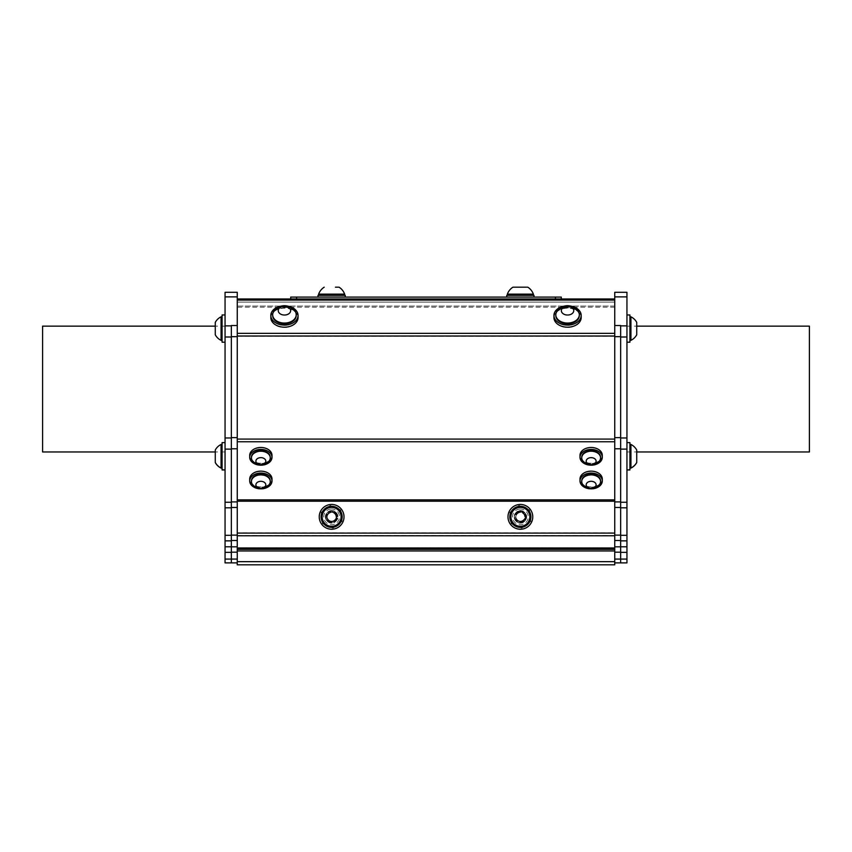 <?xml version="1.0" encoding="UTF-8"?>
<svg xmlns="http://www.w3.org/2000/svg" width="852" height="852" viewBox="0 0 852 852"><rect width="100%" height="100%" fill="white"/><g stroke="black" fill="none" stroke-linecap="round" stroke-linejoin="round"><path stroke-width="0.64" stroke-dasharray="4.26 3.19" d="M330.778 521.722L330.001 521.467C336.274 521.179 337.807 518.325 334.591 512.936C328.883 511.2 326.454 513.277 327.317 519.188C331.833 523.128 334.9 522.212 336.519 516.44C336.316 510.199 326.071 510.891 326.731 517.121C329.149 522.617 332.312 523.096 336.231 518.538C338.681 512.787 329.106 509.113 327.072 515.023C326.912 520.987 329.564 522.777 335.038 520.37C337.626 514.949 335.922 512.244 329.916 512.244C325.389 516.142 325.847 519.305 331.3 521.733C337.509 522.457 338.329 512.233 332.088 511.956C326.295 513.511 325.347 516.568 329.245 521.126C335.177 522.031 337.275 519.613 335.528 513.862C330.491 510.667 327.605 512.031 326.848 517.941C330.161 522.958 333.366 522.894 336.455 517.728C335.432 511.839 332.482 510.614 327.594 514.054C326.241 520.242 328.616 522.446 334.687 520.678A4.91 4.91 1.7 0 1 331.034 521.712C325.496 518.57 325.432 515.332 330.864 511.999C336.753 513.192 337.882 516.184 334.261 520.977C328.403 522.233 326.167 519.954 327.551 514.118C332.376 510.604 335.347 511.786 336.465 517.654C333.473 522.851 330.278 522.979 326.87 518.037C327.509 512.095 330.384 510.689 335.475 513.799C339.586 518.506 331.63 524.97 327.86 519.986C325.869 514.32 327.86 511.807 333.835 512.457C339.554 514.991 335.049 524.225 329.543 521.286C325.347 517.004 326.082 513.884 331.748 511.935C337.296 514.139 337.893 517.281 333.537 521.36C327.53 521.616 325.709 518.985 328.084 513.458C332.173 508.729 339.682 515.716 335.273 520.135C329.99 522.904 327.211 521.307 326.955 515.353C330.672 510.625 333.856 510.955 336.508 516.365C334.804 522.329 331.694 523.181 327.179 518.911L328.009 521.861C335.006 523.959 338.063 521.371 337.19 514.129C331.726 508.91 327.807 509.89 325.443 517.068C328.339 524.065 332.323 524.747 337.392 519.113C338.148 512.936 335.454 510.273 329.277 511.115C323.728 516.195 324.431 520.167 331.385 523.032C338.574 520.678 339.565 516.77 334.357 511.285C328.276 510.018 325.4 512.499 325.72 518.708C330.384 524.683 334.399 524.278 337.786 517.494C335.954 510.199 332.12 508.932 326.295 513.703C322.695 519.07 330.203 525.929 335.23 521.882C339.224 517.111 338.404 513.405 332.781 510.763C325.315 512.031 323.76 515.758 328.137 521.957C333.228 525.897 340.587 518.911 336.913 513.618C330.991 508.942 327.189 510.273 325.485 517.622C329.021 524.342 333.057 524.662 337.584 518.559C337.435 511.679 334.165 509.496 327.764 512.009A6.188 6.188 1.7 0 1 332.376 510.699C338.382 513.202 339.298 516.94 335.145 521.935C330.043 525.908 322.663 518.921 326.348 513.607C332.248 508.942 336.061 510.273 337.775 517.601C334.272 524.331 330.246 524.662 325.688 518.602C326.178 511.093 329.713 509.155 336.295 512.776C340.843 517.42 334.644 525.567 328.957 522.436C323.696 517.004 324.644 513.085 331.801 510.657C337.775 512.371 339.171 515.897 335.986 521.243C329.138 524.363 325.762 522.169 325.837 514.64C330.842 508.942 334.836 509.581 337.818 516.546C335.528 523.756 331.62 524.779 326.092 519.624C324.782 513.532 327.243 510.636 333.462 510.923C339.437 515.492 339.096 519.507 332.418 522.979C325.038 521.275 323.717 517.452 328.446 511.53C333.782 507.888 340.715 515.343 336.689 520.412C331.843 524.47 328.127 523.618 325.517 517.846C325.752 512.233 328.755 510.284 334.527 512.02C336.987 514.075 337.541 516.546 336.199 519.432C334.612 521.616 332.546 522.287 330.001 521.467A4.91 4.91 0 0 1 327.179 518.911M331.034 521.712C325.24 519.55 324.154 516.312 327.764 512.009M328.009 521.861A6.188 6.188 0 0 1 325.517 517.846M332.376 510.699C336.817 510.263 338.606 519.805 334.687 520.678M521.126 510.699C527.122 513.202 528.048 516.94 523.884 521.935C518.793 525.908 511.402 518.921 515.087 513.607C520.998 508.942 524.8 510.273 526.515 517.601C523.021 524.331 518.996 524.662 514.438 518.602C514.917 511.093 518.453 509.155 525.045 512.776C529.582 517.42 523.384 525.567 517.707 522.436C512.435 517.004 513.383 513.085 520.54 510.657C526.515 512.371 527.91 515.897 524.736 521.243C517.878 524.363 514.501 522.169 514.587 514.64C519.582 508.942 523.575 509.581 526.557 516.546C524.268 523.756 520.359 524.779 514.842 519.624C513.522 513.532 515.982 510.636 522.201 510.923C528.176 515.492 527.835 519.507 521.168 522.979C513.788 521.275 512.457 517.452 517.185 511.53C522.532 507.888 529.454 515.343 525.439 520.412C520.593 524.47 516.866 523.618 514.257 517.846C514.501 512.233 517.505 510.284 523.277 512.02C525.727 514.075 526.28 516.546 524.938 519.432C523.352 521.616 521.286 522.287 518.74 521.467C525.024 521.179 526.547 518.325 523.33 512.936C517.622 511.2 515.204 513.277 516.067 519.188C520.583 523.128 523.65 522.212 525.258 516.44C525.056 510.199 514.821 510.891 515.471 517.121C517.888 522.617 521.051 523.096 524.97 518.538C527.42 512.787 517.846 509.113 515.822 515.023C515.652 520.987 518.314 522.777 523.778 520.37C526.366 514.949 524.662 512.244 518.655 512.244C514.129 516.142 514.597 519.305 520.05 521.733C526.248 522.457 527.079 512.233 520.828 511.956C515.045 513.511 514.086 516.568 517.984 521.126C523.927 522.031 526.014 519.613 524.268 513.862C519.241 510.667 516.344 512.031 515.588 517.941C518.911 522.958 522.106 522.894 525.194 517.728C524.172 511.839 521.222 510.614 516.333 514.054C514.991 520.242 517.356 522.446 523.437 520.678A4.91 4.91 1.7 0 1 519.773 521.712C514.235 518.57 514.182 515.332 519.603 511.999C525.492 513.192 526.632 516.184 523 520.977C517.143 522.233 514.906 519.954 516.291 514.118C521.115 510.604 524.097 511.786 525.205 517.654C522.212 522.851 519.017 522.979 515.609 518.037C516.259 512.095 519.124 510.689 524.225 513.799C528.325 518.506 520.37 524.97 516.61 519.986C514.608 514.32 516.6 511.807 522.574 512.457C528.293 514.991 523.799 524.225 518.282 521.286C514.086 517.004 514.821 513.884 520.487 511.935C526.035 514.139 526.642 517.281 522.287 521.36C516.28 521.616 514.459 518.985 516.823 513.458C520.913 508.729 528.421 515.716 524.012 520.135C518.73 522.904 515.961 521.307 515.694 515.353C519.411 510.625 522.596 510.955 525.258 516.365C523.543 522.329 520.434 523.181 515.929 518.911L516.749 521.861C523.746 523.959 526.813 521.371 525.94 514.129C520.476 508.91 516.557 509.89 514.182 517.068C517.079 524.065 521.062 524.747 526.131 519.113C526.898 512.936 524.193 510.273 518.027 511.115C512.467 516.195 513.17 520.167 520.135 523.032C527.313 520.678 528.304 516.77 523.107 511.285C517.015 510.018 514.139 512.499 514.47 518.708C519.124 524.683 523.149 524.278 526.525 517.494C524.694 510.199 520.86 508.932 515.034 513.703C511.445 519.07 518.943 525.929 523.969 521.882C527.963 517.111 527.154 513.405 521.52 510.763C514.054 512.031 512.51 515.758 516.876 521.957C521.978 525.897 529.326 518.911 525.652 513.618C519.741 508.942 515.929 510.273 514.225 517.622C517.771 524.342 521.797 524.662 526.323 518.559C526.174 511.679 522.904 509.496 516.504 512.009A6.188 6.188 1.7 0 1 521.126 510.699C525.567 510.263 527.356 519.805 523.437 520.678M519.528 521.722L518.74 521.467A4.91 4.91 0 0 1 515.929 518.911M519.773 521.712C513.98 519.55 512.893 516.312 516.504 512.009M237.261 298.977L237.261 306.081L614.739 306.081L614.739 562.884L614.739 561.67L237.261 561.67L237.261 550.956L614.739 550.956L614.739 298.977L237.261 298.977L237.261 562.895L237.261 292.3M614.739 292.3L614.739 562.895L614.739 561.67L237.261 561.67L614.739 561.67L614.739 550.956L237.261 550.956L237.261 547.783L614.739 547.783M614.739 561.67L614.739 564.801L237.261 564.801L237.261 561.67M614.739 307.189L237.261 307.189L237.261 306.081L614.739 306.081L614.739 302.119L237.261 302.119L614.739 302.119L614.739 298.977M237.261 307.189L237.261 333.675L614.739 333.675M614.739 336.348L237.261 336.348L237.261 333.675M237.261 336.348L237.261 439.281L614.739 439.281M614.739 441.943L237.261 441.943L237.261 439.281M237.261 441.943L237.261 499.922L614.739 499.922M614.739 501.264L237.261 501.264L237.261 499.922M237.261 501.264L237.261 532.883L614.739 532.883M614.739 535.557L237.261 535.557L237.261 532.883M237.261 535.557L237.261 547.783M555.419 298.977L290.734 298.977L561.266 298.977L555.419 298.977L555.419 297.082L561.266 297.082M555.419 297.082L296.581 297.082L296.581 298.977M290.734 298.977L290.734 297.082L296.581 297.082M530.604 297.082L506.748 297.082L530.604 297.082M340.065 297.082L318.009 297.082L340.065 297.082M533.991 295.356L506.748 295.356M529.561 295.356L507.366 295.356L529.561 295.356M345.252 295.356L318.009 295.356M320.458 295.356L344.634 295.356L320.458 295.356M533.373 294.132L507.366 294.132M344.634 294.132L318.627 294.132M339.064 287.177L335.432 287.177M231.339 546.877L231.339 325.72L231.339 546.877L237.261 546.877M231.339 562.863L231.339 325.528M225.056 292.3L225.056 562.895M225.056 315.762L225.056 342.323L225.056 315.762M225.056 315.208L225.056 342.206L225.056 315.208M225.056 468.547L225.056 442.614L225.056 468.547M225.056 445.458L225.056 469.953L225.056 445.458M225.056 388.981L225.056 451.975L225.056 388.981M42.6 326.146L42.6 451.975M222.084 469.953L222.084 442.614M222.084 467.503L222.084 444.574L222.084 467.503M221.062 452.646L221.062 468.099L221.062 452.646M225.056 451.975L215.268 451.975L215.268 450.144L215.268 462.434L215.268 450.048M620.661 325.528L620.661 562.895L620.661 325.72L620.661 552.384L626.944 552.384L626.944 292.3M626.944 562.895L626.944 552.384M626.944 468.43L626.944 442.614L626.944 468.43M626.944 468.525L626.944 442.71L626.944 468.525M626.944 340.779L626.944 314.963L626.944 340.779M626.944 340.896L626.944 315.08L626.944 340.896M626.944 389.13L626.944 326.146L626.944 389.13M809.4 451.975L809.4 326.146M620.661 562.863L620.661 552.341M629.916 340.896L629.916 315.08L629.916 340.896M629.916 318.169L629.916 340.47L629.916 318.169M630.938 333.941L630.938 316.933L630.938 333.941M636.732 331.46L636.732 322.514L636.732 331.46M629.916 314.963L629.916 342.206M629.916 318.052L629.916 340.342L629.916 318.052M630.938 340.342L630.938 316.816M636.732 334.772L636.732 322.386M629.916 442.614L629.916 469.953M629.916 445.798L629.916 468.099L629.916 445.798M630.938 468.099L630.938 444.467M636.732 462.529L636.732 450.048M330.012 526.174A9.479 9.479 0 0 1 324.356 510.774A9.479 9.479 0 0 1 340.523 513.575A9.479 9.479 0 0 1 330.012 526.174M342.877 522.02A12.386 12.386 0 0 1 321.523 524.001A12.386 12.386 0 0 1 330.48 504.512A12.386 12.386 0 0 1 342.877 522.02M329.83 527.218A10.522 10.522 0 0 0 342.003 518.644A10.522 10.522 0 0 0 333.43 506.471A10.522 10.522 0 0 0 321.257 515.045A10.522 10.522 0 0 0 329.83 527.218M330.895 521.051A4.281 4.281 0 0 1 328.35 514.107A4.281 4.281 0 0 1 335.645 515.364A4.281 4.281 0 0 1 330.895 521.051M335.528 507.739A9.905 9.905 -178.3 0 0 321.79 518.016A9.905 9.905 -178.3 0 0 337.562 524.779A9.905 9.905 -178.3 0 0 335.528 507.739L330.278 505.481L325.698 508.91A9.905 9.905 -179.2 0 0 327.722 525.95A9.905 9.905 -179.2 0 0 337.562 524.779L332.983 528.197L327.722 525.95L322.471 523.692L321.79 518.016L321.119 512.329L330.278 505.481L335.528 507.739A9.905 9.905 -179.2 0 0 325.698 508.91L321.119 512.329L322.471 523.692L332.983 528.197L337.562 524.779A9.905 9.905 -179.2 0 0 335.528 507.739L340.789 509.986L341.471 515.673L342.142 521.349L337.562 524.779L342.142 521.349L341.471 515.673L340.789 509.986L335.528 507.739M319.66 513.649A12.386 12.386 0.8 0 1 340.374 508.069A12.386 12.386 0.8 0 1 334.847 528.804A12.386 12.386 0.8 0 1 319.66 513.649A12.386 12.386 -179.6 0 0 334.847 528.804A12.386 12.386 -179.6 0 0 340.374 508.069A12.386 12.386 -179.6 0 0 319.66 513.649M340.363 507.835A12.556 12.556 0.4 0 1 335.06 528.911A12.556 12.556 0.4 0 1 319.457 513.777A12.556 12.556 0.4 0 1 340.363 507.835A12.556 12.556 -179.8 0 0 319.457 513.777A12.556 12.556 -179.8 0 0 335.06 528.911A12.556 12.556 -179.8 0 0 340.363 507.835M222.084 444.51L222.084 468.004L222.084 444.51M221.062 444.467L221.062 468.004M629.916 445.702L629.916 468.004L629.916 445.702M252.597 452.231A11.151 7.881 0 0 0 249.7 457.535A11.151 7.881 0 0 0 260.85 465.416A11.151 7.881 0 0 0 272.001 457.535A11.151 7.881 0 0 0 264.865 450.175A11.151 7.881 0 0 0 252.597 452.231M259.381 464.106A9.415 6.656 180 0 1 251.436 457.535A9.415 6.656 180 0 1 260.85 450.878A9.415 6.656 180 0 1 270.265 457.535A9.415 6.656 180 0 1 259.381 464.106M252.597 450.314A11.151 7.881 -0 0 0 249.7 455.607A11.151 7.881 -0 0 0 260.85 463.488A11.151 7.881 -0 0 0 272.001 455.607A11.151 7.881 -0 0 0 264.865 448.248A11.151 7.881 -0 0 0 252.597 450.314M270.148 459.143A9.415 6.656 180 0 1 269.062 461.358A9.415 6.656 180 0 1 259.381 464.681A9.415 6.656 180 0 1 252.639 461.358A9.415 6.656 180 0 1 251.436 458.11A9.415 6.656 180 0 1 260.85 451.453A9.415 6.656 180 0 1 270.265 458.11A9.415 6.656 180 0 1 270.148 459.143M265.739 461.933A4.952 3.504 180 0 1 257.73 464.106A4.952 3.504 180 0 1 259.072 458.12A4.952 3.504 180 0 1 265.739 461.933M252.586 475.917A11.151 7.881 0 0 0 249.7 481.199A11.151 7.881 0 0 0 260.85 489.08A11.151 7.881 0 0 0 272.001 481.199A11.151 7.881 0 0 0 264.855 473.84A11.151 7.881 0 0 0 252.586 475.917M265.803 475.544A9.415 6.656 180 0 1 270.265 481.199A9.415 6.656 180 0 1 260.85 487.855A9.415 6.656 180 0 1 251.436 481.199A9.415 6.656 180 0 1 256.271 475.384A9.415 6.656 180 0 1 265.803 475.544M252.586 473.989A11.151 7.881 -0 0 0 249.7 479.271A11.151 7.881 -0 0 0 260.85 487.152A11.151 7.881 -0 0 0 272.001 479.271A11.151 7.881 -0 0 0 264.855 471.912A11.151 7.881 -0 0 0 252.586 473.989M252.852 478.27A9.415 6.656 180 0 1 265.803 476.119A9.415 6.656 180 0 1 270.265 481.774A9.415 6.656 180 0 1 269.062 485.033A9.415 6.656 180 0 1 260.85 488.43A9.415 6.656 180 0 1 252.639 485.033A9.415 6.656 180 0 1 251.436 481.774A9.415 6.656 180 0 1 252.852 478.27M256.644 483.212A4.952 3.504 180 0 1 265.217 483.393A4.952 3.504 180 0 1 260.701 488.558A4.952 3.504 180 0 1 256.644 483.212M251.446 457.577A9.415 6.656 180 0 0 260.85 463.946A9.415 6.656 180 0 0 270.254 457.577M272.001 455.362A11.151 7.881 0 0 1 256.569 462.636A11.151 7.881 0 0 1 249.7 455.362M252.639 461.113A9.415 6.656 180 0 0 260.85 464.521A9.415 6.656 180 0 0 269.062 461.124M596.783 486.29A9.415 6.656 180 0 0 600.553 481.242A9.415 6.656 180 0 1 591.15 487.855A9.415 6.656 180 0 1 581.735 481.199A9.415 6.656 180 0 0 587.113 486.971A9.415 6.656 180 0 0 596.783 486.29M602.3 479.026A11.151 7.881 0 0 1 586.794 486.279A11.151 7.881 0 0 1 579.999 479.026M582.938 484.788A9.415 6.656 180 0 0 583.609 485.512A9.415 6.656 180 0 0 596.783 486.865A9.415 6.656 180 0 0 599.361 484.788M582.896 452.231A11.151 7.881 -0 0 0 579.999 457.535A11.151 7.881 -0 0 0 591.15 465.416A11.151 7.881 -0 0 0 602.3 457.535A11.151 7.881 -0 0 0 595.165 450.175A11.151 7.881 -0 0 0 582.896 452.231M588.934 451.059A9.415 6.656 180 0 1 600.564 457.535A9.415 6.656 180 0 1 591.15 464.191A9.415 6.656 180 0 1 581.735 457.535A9.415 6.656 180 0 1 588.934 451.059M582.896 450.314A11.151 7.881 -0 0 0 579.999 455.607A11.151 7.881 -0 0 0 591.15 463.488A11.151 7.881 -0 0 0 602.3 455.607A11.151 7.881 -0 0 0 595.165 448.248A11.151 7.881 -0 0 0 582.896 450.314M582.001 459.675A9.415 6.656 180 0 1 581.735 458.11A9.415 6.656 180 0 1 588.934 451.645A9.415 6.656 180 0 1 600.564 458.11A9.415 6.656 180 0 1 599.361 461.358A9.415 6.656 180 0 1 591.15 464.766A9.415 6.656 180 0 1 582.938 461.358A9.415 6.656 180 0 1 582.001 459.675M586.336 462.21A4.952 3.504 180 0 1 592.545 458.025A4.952 3.504 180 0 1 594.568 463.925A4.952 3.504 180 0 1 586.336 462.21M582.896 475.906A11.151 7.881 0 0 0 579.999 481.199A11.151 7.881 0 0 0 591.15 489.08A11.151 7.881 0 0 0 602.3 481.199A11.151 7.881 0 0 0 595.165 473.85A11.151 7.881 0 0 0 582.896 475.906M581.735 481.774L581.735 481.199A9.415 6.656 180 0 1 584.983 476.172A9.415 6.656 180 0 1 595.058 475.139A9.415 6.656 180 0 1 600.564 481.199L600.564 481.774A9.415 6.656 180 0 1 599.361 485.033A9.415 6.656 180 0 1 584.046 486.141A9.415 6.656 180 0 1 582.938 485.033A9.415 6.656 180 0 1 581.735 481.774A9.415 6.656 180 0 1 584.983 476.747A9.415 6.656 180 0 1 595.058 475.725A9.415 6.656 180 0 1 600.564 481.774M582.896 473.978A11.151 7.881 -0 0 0 579.999 479.271A11.151 7.881 -0 0 0 591.15 487.152A11.151 7.881 -0 0 0 602.3 479.271A11.151 7.881 -0 0 0 595.165 471.923A11.151 7.881 -0 0 0 582.896 473.978M587.411 487.344A4.952 3.504 180 0 1 590.212 481.614A4.952 3.504 180 0 1 595.836 486.194A4.952 3.504 180 0 1 587.411 487.344M251.436 481.774L251.436 481.199A9.415 6.656 180 0 0 260.85 487.61A9.415 6.656 180 0 0 270.254 481.242L270.265 481.774M272.001 479.026A11.151 7.881 0 0 1 256.75 486.354A11.151 7.881 0 0 1 249.7 479.026M252.639 484.788A9.415 6.656 180 0 0 260.85 488.185A9.415 6.656 180 0 0 269.062 484.788M272.693 315.091A11.768 8.318 180 0 1 280.904 307.519A11.768 8.318 180 0 1 293.78 310.394A11.768 8.318 180 0 1 296.198 315.091M294.707 310.671A11.768 8.318 0 0 0 293.78 309.681A11.768 8.318 0 0 0 274.174 310.671M270.819 317.562A13.621 9.638 180 0 1 276.506 309.734A13.621 9.638 180 0 1 290.66 308.988A13.621 9.638 180 0 1 298.062 317.562M281.341 306.081A13.621 9.638 180 0 1 287.539 306.081M555.802 315.091A11.768 8.318 180 0 1 567.56 307.135A11.768 8.318 180 0 1 579.307 315.091M577.826 310.671A11.768 8.318 0 0 0 567.56 306.411A11.768 8.318 0 0 0 557.293 310.671M553.938 317.562A13.621 9.638 180 0 1 573.46 308.882A13.621 9.638 180 0 1 581.181 317.562M564.461 306.081A13.621 9.638 180 0 1 570.659 306.081M275.867 321.406A11.768 8.318 180 0 0 288.775 323.451A11.768 8.318 180 0 0 296.208 315.719A11.768 8.318 180 0 0 284.44 307.391A11.768 8.318 180 0 0 272.672 315.719A11.768 8.318 180 0 0 275.867 321.406M292.492 321.055A11.768 8.318 0 0 1 275.867 320.682A11.768 8.318 0 0 1 272.672 314.995A11.768 8.318 0 0 1 274.174 310.927A11.768 8.318 0 0 1 284.44 306.677A11.768 8.318 0 0 1 294.707 310.927A11.768 8.318 0 0 1 296.208 314.995A11.768 8.318 0 0 1 292.492 321.055M288.679 314.09A6.188 4.377 0 0 1 278.412 311.896A6.188 4.377 0 0 1 286.24 306.709A6.188 4.377 0 0 1 288.679 314.09M297.454 314.974A13.621 9.638 180 0 0 282.406 308.296A13.621 9.638 180 0 0 270.819 317.817A13.621 9.638 180 0 0 284.44 327.445A13.621 9.638 180 0 0 298.062 317.817A13.621 9.638 180 0 0 297.454 314.974M297.454 312.865A13.621 9.638 180 0 0 282.406 306.188A13.621 9.638 180 0 0 270.819 315.719A13.621 9.638 180 0 0 284.44 325.347A13.621 9.638 180 0 0 298.062 315.719A13.621 9.638 180 0 0 297.454 312.865M557.485 311.417A11.768 8.318 180 0 0 555.792 315.719A11.768 8.318 180 0 0 567.56 324.037A11.768 8.318 180 0 0 579.328 315.719A11.768 8.318 180 0 0 570.712 307.7A11.768 8.318 180 0 0 557.485 311.417M561.479 322.12A11.768 8.318 0 0 1 555.792 314.995A11.768 8.318 0 0 1 557.293 310.927A11.768 8.318 0 0 1 557.485 310.692A11.768 8.318 0 0 1 577.826 310.927A11.768 8.318 0 0 1 579.328 314.995A11.768 8.318 0 0 1 573.343 322.237A11.768 8.318 0 0 1 561.479 322.12M564.365 314.644A6.188 4.377 0 0 1 564.567 307.061A6.188 4.377 0 0 1 573.747 310.98A6.188 4.377 0 0 1 564.365 314.644M574.227 309.414A13.621 9.638 180 0 0 553.938 317.817A13.621 9.638 180 0 0 567.56 327.445A13.621 9.638 180 0 0 581.181 317.817A13.621 9.638 180 0 0 574.227 309.414M574.227 307.316A13.621 9.638 180 0 0 553.938 315.719A13.621 9.638 180 0 0 567.56 325.347A13.621 9.638 180 0 0 581.181 315.719A13.621 9.638 180 0 0 574.227 307.316M581.746 457.577A9.415 6.656 180 0 0 591.15 463.946A9.415 6.656 180 0 0 600.553 457.577M602.3 455.362A11.151 7.881 0 0 1 586.953 462.657A11.151 7.881 0 0 1 579.999 455.362M582.938 461.113A9.415 6.656 180 0 0 591.15 464.521A9.415 6.656 180 0 0 599.361 461.124M524.278 507.739A9.905 9.905 -178.3 0 0 510.529 518.016A9.905 9.905 -178.3 0 0 526.302 524.779A9.905 9.905 -178.3 0 0 524.278 507.739L519.017 505.481L514.438 508.91A9.905 9.905 -179.2 0 0 516.472 525.95A9.905 9.905 -179.2 0 0 526.302 524.779L521.722 528.197L516.472 525.95L511.211 523.692L510.529 518.016L509.858 512.329L519.017 505.481L524.278 507.739A9.905 9.905 -179.2 0 0 514.438 508.91L509.858 512.329L511.211 523.692L521.722 528.197L526.302 524.779A9.905 9.905 -179.2 0 0 524.278 507.739L529.529 509.986L530.21 515.673L530.881 521.349L526.302 524.779L530.881 521.349L530.21 515.673L529.529 509.986L524.278 507.739M516.749 521.861A6.188 6.188 0 0 1 514.257 517.846M529.113 507.835A12.556 12.556 0.4 0 1 523.81 528.911A12.556 12.556 0.4 0 1 508.197 513.777A12.556 12.556 0.4 0 1 529.113 507.835A12.556 12.556 -179.8 0 0 508.197 513.777A12.556 12.556 -179.8 0 0 523.81 528.911A12.556 12.556 -179.8 0 0 529.113 507.835M508.41 513.649A12.386 12.386 0.8 0 1 529.113 508.069A12.386 12.386 0.8 0 1 523.597 528.804A12.386 12.386 0.8 0 1 508.41 513.649A12.386 12.386 0.8 0 1 529.113 508.069A12.386 12.386 0.8 0 1 523.597 528.804A12.386 12.386 0.8 0 1 508.41 513.649M518.751 526.174A9.479 9.479 0 0 1 513.096 510.774A9.479 9.479 0 0 1 529.262 513.575A9.479 9.479 0 0 1 518.751 526.174M518.57 527.218A10.522 10.522 0 0 0 530.743 518.644A10.522 10.522 0 0 0 522.169 506.471A10.522 10.522 0 0 0 509.997 515.045A10.522 10.522 0 0 0 518.57 527.218M519.635 521.051A4.281 4.281 0 0 1 517.089 514.107A4.281 4.281 0 0 1 524.385 515.364A4.281 4.281 0 0 1 519.635 521.051M531.627 522.02A12.386 12.386 0 0 1 510.263 524.001A12.386 12.386 0 0 1 519.23 504.512A12.386 12.386 0 0 1 531.627 522.02M614.739 550.956L237.261 550.956M222.084 342.206L222.084 314.963M222.084 328.861L222.084 316.816L222.084 328.861M221.062 316.816L221.062 340.342M215.268 322.386L215.268 334.772M222.084 315.762L222.084 342.323L222.084 315.762M222.084 323.6L222.084 340.47L222.084 323.6M221.062 339.298L221.062 316.933L221.062 339.298M215.268 334.282L215.268 322.514L215.268 334.282M237.261 559.125L225.056 559.125M231.339 552.384L225.056 552.384M231.339 546.835L225.056 546.835M231.339 540.924L225.056 540.924M231.339 535.375L225.056 535.375M231.339 507.877L225.056 507.877M231.339 502.318L225.056 502.318M231.339 449.292L225.056 449.292M231.339 438.173L225.056 438.173M231.339 337.19L225.056 337.19M231.339 326.06L225.056 326.06M620.661 326.06L626.944 326.06M620.661 337.19L626.944 337.19M620.661 438.173L626.944 438.173M620.661 449.292L626.944 449.292M620.661 502.318L626.944 502.318M620.661 507.877L626.944 507.877M620.661 535.375L626.944 535.375M620.661 540.924L626.944 540.924M620.661 546.835L626.944 546.835M614.739 559.125L626.944 559.125M330.704 509.049A7.838 7.838 -178.3 0 0 325.347 521.541A7.838 7.838 -178.3 0 0 338.84 519.933A7.838 7.838 -178.3 0 0 330.704 509.049M519.443 509.049A7.838 7.838 -178.3 0 0 514.086 521.541A7.838 7.838 -178.3 0 0 527.58 519.933A7.838 7.838 -178.3 0 0 519.443 509.049M614.739 292.406L626.944 292.406M614.739 297.018L626.944 297.018M614.739 325.72L620.661 325.72M614.739 336.849L620.661 336.849M614.739 437.832L620.661 437.832M614.739 448.951L620.661 448.951M614.739 501.977L620.661 501.977M614.739 507.536L620.661 507.536M614.739 535.194L620.661 535.194M614.739 540.541L620.661 540.541M614.739 546.877L620.661 546.877M614.739 552.224L620.661 552.224M237.261 292.406L225.056 292.406M237.261 297.018L225.056 297.018M231.339 325.72L237.261 325.72M231.339 336.849L237.261 336.849M231.339 437.832L237.261 437.832M231.339 448.951L237.261 448.951M231.339 501.977L237.261 501.977M231.339 507.536L237.261 507.536M231.339 535.194L237.261 535.194M231.339 540.541L237.261 540.541M231.339 552.224L237.261 552.224M614.739 549.114L237.261 549.114M225.056 326.146L215.268 326.146M225.056 442.71L222.084 442.71M222.084 444.574L221.062 444.574A13.1 13.1 0 0 0 215.268 450.144M626.944 451.975L636.732 451.975M626.944 326.146L636.732 326.146M626.944 342.323L629.916 342.323M626.944 315.08L629.916 315.08M629.916 340.47L630.938 340.47A13.1 13.1 0 0 0 636.732 334.889M629.916 316.933L630.938 316.933A13.1 13.1 0 0 1 636.732 322.514M626.944 442.71L629.916 442.71M629.916 444.574L630.938 444.574A13.1 13.1 0 0 1 636.732 450.144M249.7 455.607L249.7 457.535M272.001 455.607L272.001 457.535M251.436 457.535L251.436 458.11M270.265 457.535L270.265 458.11M252.639 461.358A10.48 10.48 0 0 0 269.062 461.358M249.7 479.271L249.7 481.199M272.001 479.271L272.001 481.199M252.639 485.033A10.48 10.48 0 0 0 269.062 485.033M579.999 455.607L579.999 457.535M602.3 455.607L602.3 457.535M581.735 457.535L581.735 458.11M600.564 457.535L600.564 458.11M582.938 461.358A10.48 10.48 0 0 0 599.361 461.358M579.999 479.271L579.999 481.199M602.3 479.271L602.3 481.199M582.938 485.033A10.48 10.48 0 0 0 599.361 485.033M296.208 315.719L296.208 314.995M272.672 315.719L272.672 314.995M294.707 310.927A13.1 13.1 0 0 0 274.174 310.927M298.062 317.817L298.062 315.719M270.819 317.817L270.819 315.719M579.328 315.719L579.328 314.995M555.792 315.719L555.792 314.995M577.826 310.927A13.1 13.1 0 0 0 557.293 310.927M581.181 317.817L581.181 315.719M553.938 317.817L553.938 315.719M225.056 315.08L222.084 315.08M225.056 342.323L222.084 342.323M222.084 316.933L221.062 316.933A13.1 13.1 0 0 0 215.268 322.514M222.084 340.47L221.062 340.47A13.1 13.1 0 0 1 215.268 334.889"/><path stroke-width="1.28" d="M614.739 550.956L237.261 550.956M225.056 562.895L237.261 562.895L225.056 562.895L225.056 292.3L237.261 292.3L237.261 564.823L614.739 564.823L614.739 292.3L626.944 292.3L626.944 562.895L620.661 562.895L626.944 562.895M296.581 298.977L296.581 297.082L290.734 297.082L290.734 298.977M296.581 297.082L555.419 297.082L555.419 298.977M561.266 297.082L561.266 298.977L561.266 297.082L555.419 297.082M614.739 298.977L237.261 298.977M506.748 297.082L506.748 295.356L533.991 295.356L533.991 297.082M318.009 297.082L318.009 295.356L345.252 295.356L345.252 297.082M507.366 295.356L507.366 294.132L533.373 294.132A13.834 13.834 0 0 0 527.803 287.177L512.936 287.177L527.803 287.177M318.627 295.356L318.627 294.132L344.634 294.132L344.634 295.356M335.432 287.177L339.064 287.177A13.834 13.834 0 0 1 344.634 294.121M237.261 325.528L231.339 325.528L231.339 552.181L237.261 552.181M225.056 292.3L237.261 292.3M222.084 468.004L221.062 468.004L221.062 444.467A13.1 13.1 0 0 0 215.268 450.048L215.268 462.529L215.268 451.975L42.6 451.975L42.6 326.146L215.268 326.146M225.056 442.614L222.084 442.614L222.084 469.953L225.056 469.953M215.268 462.529A13.1 13.1 0 0 0 221.051 468.099L222.084 468.099M614.739 552.181L620.661 552.181L620.661 325.528L614.739 325.528M636.732 326.146L809.4 326.146L809.4 451.975L636.732 451.975M626.944 342.206L629.916 342.206L629.916 314.963L626.944 314.963M630.938 316.816L630.938 340.342A13.1 13.1 0 0 0 636.732 334.772L636.732 322.386A13.1 13.1 0 0 0 630.938 316.816L629.916 316.816M626.944 469.953L629.916 469.953L629.916 442.614L626.944 442.614M629.916 468.004L630.938 468.099A13.1 13.1 0 0 0 636.732 462.529L636.732 450.048A13.1 13.1 0 0 0 630.938 444.467L630.938 468.004A13.1 13.1 0 0 0 636.732 462.434M620.661 552.181L620.661 562.863L626.944 562.863M342.877 522.02A12.386 12.386 0 0 0 330.48 504.512A12.386 12.386 0 0 0 321.523 524.001A12.386 12.386 0 0 0 342.877 522.02M333.249 507.504A9.479 9.479 0 0 0 322.738 520.103A9.479 9.479 0 0 0 338.904 522.915A9.479 9.479 0 0 0 333.249 507.504M333.43 506.471A10.522 10.522 0 0 1 339.714 523.586A10.522 10.522 0 0 1 321.747 520.465A10.522 10.522 0 0 1 333.43 506.471M256.569 464.564A11.151 7.881 0 0 1 249.7 457.29A11.151 7.881 0 0 1 260.85 449.409A11.151 7.881 0 0 1 272.001 457.29A11.151 7.881 0 0 1 256.569 464.564M270.254 457.577A9.415 6.656 180 0 0 270.265 457.29A9.415 6.656 180 0 0 264.461 451.145A9.415 6.656 180 0 0 251.436 457.29A9.415 6.656 180 0 0 251.446 457.577M249.7 457.29L249.7 455.362A11.151 7.881 0 0 1 260.85 447.481A11.151 7.881 0 0 1 272.001 455.362L272.001 457.29M269.541 460.421A9.415 6.656 180 0 0 270.265 457.865A9.415 6.656 180 0 0 264.461 451.72A9.415 6.656 180 0 0 251.436 457.865A9.415 6.656 180 0 0 252.639 461.113A10.48 10.48 0 0 0 269.062 461.124A9.415 6.656 180 0 0 269.541 460.421M265.419 462.487A4.952 3.504 180 0 0 260.211 457.662A4.952 3.504 180 0 0 256.921 463.275A4.952 3.504 180 0 0 265.419 462.487M586.794 488.207A11.151 7.881 0 0 1 579.999 480.954A11.151 7.881 0 0 1 591.15 473.073A11.151 7.881 0 0 1 602.3 480.954A11.151 7.881 0 0 1 586.794 488.207M600.553 481.242A9.415 6.656 180 0 0 600.564 480.954A9.415 6.656 180 0 0 591.15 474.298A9.415 6.656 180 0 0 581.735 480.954A9.415 6.656 180 0 0 581.746 481.242M579.999 480.954L579.999 479.026A11.151 7.881 0 0 1 591.15 471.145A11.151 7.881 0 0 1 602.3 479.026L602.3 480.954M599.361 484.788A9.415 6.656 180 0 0 600.564 481.529A9.415 6.656 180 0 0 591.15 474.873A9.415 6.656 180 0 0 581.735 481.529A9.415 6.656 180 0 0 582.938 484.788A10.48 10.48 0 0 0 599.361 484.788M587.177 486.907A4.952 3.504 180 0 0 595.697 486.194A4.952 3.504 180 0 0 590.574 481.327A4.952 3.504 180 0 0 587.177 486.907M256.75 488.281A11.151 7.881 0 0 1 249.7 480.954A11.151 7.881 0 0 1 260.85 473.073A11.151 7.881 0 0 1 272.001 480.954A11.151 7.881 0 0 1 256.75 488.281M270.254 481.242A9.415 6.656 180 0 0 270.265 480.954A9.415 6.656 180 0 0 264.312 474.766A9.415 6.656 180 0 0 251.436 480.954A9.415 6.656 180 0 0 251.446 481.242M249.7 480.954L249.7 479.026A11.151 7.881 0 0 1 260.85 471.145A11.151 7.881 0 0 1 272.001 479.026L272.001 480.954M269.605 483.979A9.415 6.656 180 0 0 270.265 481.529A9.415 6.656 180 0 0 264.312 475.341A9.415 6.656 180 0 0 251.436 481.529A9.415 6.656 180 0 0 252.639 484.788A10.48 10.48 0 0 0 269.062 484.788A9.415 6.656 180 0 0 269.605 483.979M265.451 486.098A4.952 3.504 180 0 0 260.126 481.348A4.952 3.504 180 0 0 256.963 486.982A4.952 3.504 180 0 0 265.451 486.098M296.198 315.091A11.768 8.318 180 0 1 296.208 315.453A11.768 8.318 180 0 1 284.44 323.781A11.768 8.318 180 0 1 272.672 315.453A11.768 8.318 180 0 1 272.693 315.091M291.597 321.342A11.768 8.318 0 0 0 296.208 314.739A11.768 8.318 0 0 0 294.707 310.671A13.1 13.1 0 0 0 274.174 310.671A11.768 8.318 0 0 0 272.672 314.739A11.768 8.318 0 0 0 279.232 322.194A11.768 8.318 0 0 0 291.597 321.342M288.21 314.122A6.188 4.377 0 0 0 286.815 306.592A6.188 4.377 0 0 0 278.306 311.204A6.188 4.377 0 0 0 288.21 314.122M287.539 306.081A13.621 9.638 180 0 1 298.062 315.453L298.062 317.562A13.621 9.638 180 0 1 284.44 327.189A13.621 9.638 180 0 1 270.819 317.562L270.819 315.453A13.621 9.638 180 0 1 276.506 307.625A13.621 9.638 180 0 1 281.341 306.081M298.062 315.453A13.621 9.638 180 0 1 284.44 325.091A13.621 9.638 180 0 1 270.819 315.453M579.307 315.091A11.768 8.318 180 0 1 579.328 315.453A11.768 8.318 180 0 1 578.316 318.829A11.768 8.318 180 0 1 565.121 323.6A11.768 8.318 180 0 1 555.792 315.453A11.768 8.318 180 0 1 555.802 315.091M562.789 322.344A11.768 8.318 0 0 0 578.316 318.105A11.768 8.318 0 0 0 579.328 314.739A11.768 8.318 0 0 0 577.826 310.671A13.1 13.1 0 0 0 557.293 310.671A11.768 8.318 0 0 0 555.792 314.739A11.768 8.318 0 0 0 562.789 322.344M565.046 314.644A6.188 4.377 0 0 0 573.716 310.171A6.188 4.377 0 0 0 563.907 307.103A6.188 4.377 0 0 0 565.046 314.644M570.659 306.081A13.621 9.638 180 0 1 573.46 306.773A13.621 9.638 180 0 1 581.181 315.453L581.181 317.562A13.621 9.638 180 0 1 567.56 327.189A13.621 9.638 180 0 1 553.938 317.562L553.938 315.453A13.621 9.638 180 0 1 564.461 306.081M581.181 315.453A13.621 9.638 180 0 1 567.56 325.091A13.621 9.638 180 0 1 553.938 315.453M586.953 464.585A11.151 7.881 0 0 1 579.999 457.29A11.151 7.881 0 0 1 591.15 449.409A11.151 7.881 0 0 1 602.3 457.29A11.151 7.881 0 0 1 586.953 464.585M600.553 457.577A9.415 6.656 180 0 0 600.564 457.29A9.415 6.656 180 0 0 594.696 451.123A9.415 6.656 180 0 0 581.735 457.29A9.415 6.656 180 0 0 581.746 457.577M579.999 457.29L579.999 455.362A11.151 7.881 0 0 1 591.15 447.481A11.151 7.881 0 0 1 602.3 455.362L602.3 457.29M599.872 460.378A9.415 6.656 180 0 0 600.564 457.865A9.415 6.656 180 0 0 594.696 451.698A9.415 6.656 180 0 0 581.735 457.865A9.415 6.656 180 0 0 582.938 461.113A10.48 10.48 0 0 0 599.361 461.124A9.415 6.656 180 0 0 599.872 460.378M595.74 462.466A4.952 3.504 180 0 0 590.468 457.673A4.952 3.504 180 0 0 587.241 463.286A4.952 3.504 180 0 0 595.74 462.466M521.988 507.504A9.479 9.479 0 0 0 511.477 520.103A9.479 9.479 0 0 0 527.644 522.915A9.479 9.479 0 0 0 521.988 507.504M522.169 506.471A10.522 10.522 0 0 1 528.453 523.586A10.522 10.522 0 0 1 510.486 520.465A10.522 10.522 0 0 1 522.169 506.471M531.627 522.02A12.386 12.386 0 0 0 519.23 504.512A12.386 12.386 0 0 0 510.263 524.001A12.386 12.386 0 0 0 531.627 522.02M225.056 562.863L231.339 562.863L231.339 552.181M225.056 314.963L222.084 314.963L222.084 342.206L225.056 342.206M221.062 340.342L221.062 316.816A13.1 13.1 0 0 0 215.268 322.386L215.268 334.772A13.1 13.1 0 0 0 221.062 340.342L222.084 340.342M237.261 549.338L614.739 549.338M231.339 325.869L225.056 325.869M231.339 336.987L225.056 336.987M231.339 437.971L225.056 437.971M231.339 449.1L225.056 449.1M231.339 502.254L225.056 502.254M231.339 507.813L225.056 507.813M231.339 535.312L225.056 535.312M231.339 540.86L225.056 540.86M231.339 546.792L225.056 546.792M231.339 552.341L225.056 552.341M237.261 559.082L225.056 559.082M614.739 559.082L626.944 559.082M620.661 552.341L626.944 552.341M620.661 546.792L626.944 546.792M620.661 540.86L626.944 540.86M620.661 535.312L626.944 535.312M620.661 507.813L626.944 507.813M620.661 502.254L626.944 502.254M620.661 449.1L626.944 449.1M620.661 437.971L626.944 437.971M620.661 336.987L626.944 336.987M620.661 325.869L626.944 325.869M614.739 562.895L620.661 562.895L614.739 562.895M614.739 562.863L620.661 562.863M614.739 546.824L620.661 546.824M614.739 540.487L620.661 540.487M614.739 535.12L620.661 535.12M614.739 507.472L620.661 507.472M614.739 501.913L620.661 501.913M614.739 448.759L620.661 448.759M614.739 437.63L620.661 437.63M614.739 336.647L620.661 336.647M614.739 296.89L626.944 296.89M231.339 562.863L237.261 562.863M231.339 546.824L237.261 546.824M231.339 540.487L237.261 540.487M231.339 535.12L237.261 535.12M231.339 507.472L237.261 507.472M231.339 501.913L237.261 501.913M231.339 448.759L237.261 448.759M231.339 437.63L237.261 437.63M231.339 336.647L237.261 336.647M237.261 296.89L225.056 296.89M614.739 547.996L237.261 547.996M237.261 535.78L614.739 535.78M237.261 501.2L614.739 501.2M614.739 499.868L237.261 499.868M237.261 441.762L614.739 441.762M614.739 533.107L237.261 533.107M614.739 439.089L237.261 439.089M237.261 336.018L614.739 336.018M614.739 333.345L237.261 333.345M237.261 300.085L614.739 300.085M614.739 561.67L237.261 561.67M533.373 295.356L533.373 294.132M512.936 287.177A13.834 13.834 0 0 0 507.366 294.132M324.197 287.177A13.834 13.834 0 0 0 318.627 294.132M629.916 340.342L630.938 340.342M629.916 468.099L630.938 468.099M225.056 469.857L222.084 469.857M222.084 444.467L221.062 444.467M215.268 462.434A13.1 13.1 0 0 0 221.051 468.004M626.944 469.857L629.916 469.857M629.916 444.467L630.938 444.467M251.436 457.29L251.436 457.865M270.265 457.29L270.265 457.865M581.735 480.954L581.735 481.529M600.564 480.954L600.564 481.529M251.436 480.954L251.436 481.529M270.265 480.954L270.265 481.529M296.208 315.453L296.208 314.739M272.672 315.453L272.672 314.739M579.328 315.453L579.328 314.739M555.792 315.453L555.792 314.739M581.735 457.29L581.735 457.865M600.564 457.29L600.564 457.865M614.739 292.3L626.944 292.3M222.084 316.816L221.062 316.816"/></g></svg>
